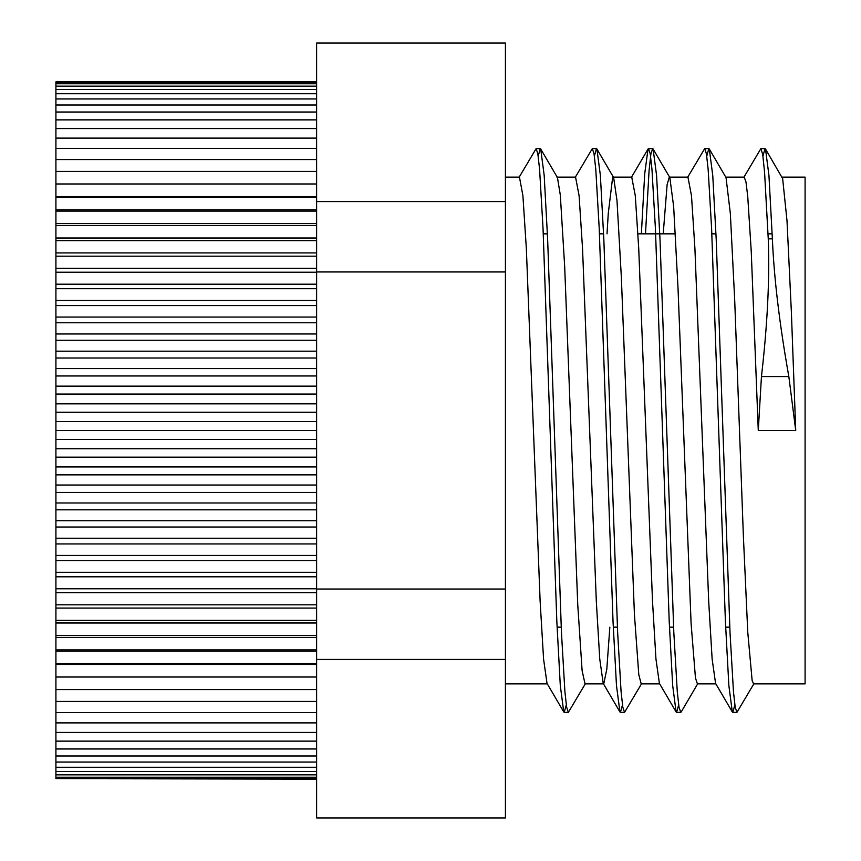 <?xml version="1.0" encoding="UTF-8"?>
<svg xmlns="http://www.w3.org/2000/svg" width="861" height="861" viewBox="0 0 861 861"><rect width="100%" height="100%" fill="white"/><g stroke="black" fill="none" stroke-linecap="round" stroke-linejoin="round"><path stroke-width="1.29" d="M765.504 149.028L782.649 178.593L787.008 220.771L791.367 311.811L795.725 430.5L788.837 376.558C779.549 324.328 774.061 278.426 772.371 238.841L768.938 175.364L765.504 149.028L765.009 148.619L762.954 156.078M772.371 238.841L768.249 238.841C769.766 278.2 767.495 324.113 761.447 376.558L758.272 430.5L751.244 251.347L747.735 196.426L745.981 181.983L744.216 177.129L725.489 177.129M754.118 683.397L736.919 712.37L735.186 707.172L733.464 691.631L730.01 632.512L716.212 239.466L712.757 175.483L709.303 149.007L708.818 148.609L706.763 156.089M697.937 683.386L681.212 711.939L680.728 712.359L679.006 707.172L677.273 691.631L673.819 632.48L660.01 239.336L656.566 175.396L653.112 149.007L652.638 148.598L650.851 154.237L649.065 170.79L645.492 233.837M641.757 683.386L624.537 712.359L622.815 707.15L621.082 691.641L617.638 632.469L603.83 239.293L600.375 175.364L596.921 149.018L596.447 148.609L594.381 156.089M585.566 683.397L568.346 712.37L566.624 707.139L564.902 691.652L561.447 632.469L547.639 239.315L544.184 175.386L540.73 149.039L540.256 148.619L538.19 156.078M768.249 238.852L764.568 172.168L762.728 154.56L760.887 148.619L743.689 177.592M734.853 704.944L732.797 712.37L732.302 711.95L728.847 685.399L725.403 621.394L711.606 228.466L708.151 169.348L706.429 153.85L704.696 148.609L687.498 177.57M678.662 704.955L676.606 712.359L676.111 711.939L672.667 685.421L669.212 621.448L655.415 228.477L651.96 169.337L650.238 153.861L648.516 148.598L648.032 149.007L644.706 173.804L641.37 233.837M622.481 704.955L620.415 712.359L619.931 711.939L616.476 685.474L613.032 621.524L599.224 228.499L595.78 169.337L594.047 153.871L592.325 148.609L575.116 177.56M566.29 704.944L564.224 712.37L563.751 711.95L560.296 685.55L556.841 621.62L543.043 228.52L539.589 169.337L537.856 153.871L536.134 148.619L518.925 177.581M540.73 149.039L557.454 177.592L560.317 195.103L564.676 266.458L577.753 604.756L582.111 670.633L585.017 683.86L603.486 683.871M607.016 233.837L608.275 213.377L612.634 177.474L613.645 177.57L616.993 200.527L621.351 277.156L634.428 614.463L638.787 674.658L641.208 683.86L659.677 683.871M663.207 233.837L667.124 184.631L669.298 177.108M653.112 149.007L669.836 177.56L673.657 206.618L678.027 288.295L691.103 623.622L695.462 677.973L697.399 683.86L715.857 683.871M709.303 149.007L726.027 177.56L730.332 213.377L734.691 299.865L743.409 536.898L747.768 632.222L752.137 680.556L753.59 683.86L805.089 683.871L805.089 177.129L781.68 177.129M732.302 711.95L715.577 683.397L712.133 659.042L708.689 601.236L694.924 248.625L691.48 195.684L687.95 177.129M676.111 711.939L659.397 683.386L655.953 659.052L652.509 601.279L638.733 248.635L635.289 195.684L631.737 177.129M609.846 627.163L606.801 669.266L603.744 683.86M619.931 711.939L603.206 683.386L599.762 659.106L596.318 601.344L582.542 248.657L579.098 195.673L575.557 177.129M563.751 711.95L547.026 683.397L543.582 659.171L540.138 601.43L526.351 248.668L522.907 195.673L519.463 177.129L505.418 177.129M795.725 430.5L758.272 430.5M556.927 177.129L575.654 177.129M613.118 177.129L631.845 177.129M669.298 177.129L688.036 177.129M316.622 778.645L55.911 778.645L316.622 779.13M55.911 778.645L55.911 777.214L316.622 777.214M55.911 777.214L55.911 774.835L316.622 774.835M55.911 774.835L55.911 771.51L316.622 771.51M55.911 771.51L55.911 767.248L316.622 767.248M55.911 767.248L55.911 762.06L316.622 762.06M55.911 762.06L55.911 755.969L316.622 755.969M55.911 755.969L55.911 748.984L316.622 748.984M55.911 748.984L55.911 741.127L316.622 741.127M55.911 741.127L55.911 732.42L316.622 732.42M55.911 732.42L55.911 722.885L316.622 722.885M55.911 722.885L55.911 712.542L316.622 712.542M55.911 712.542L55.911 701.435L316.622 701.435M55.911 701.435L55.911 689.575L316.622 689.575M55.911 689.575L55.911 677.015L316.622 677.015M55.911 677.015L55.911 664.434L316.622 664.434M55.911 664.434L55.911 663.777L316.622 663.777M55.911 663.777L55.911 651.217L316.622 651.217M55.911 651.217L55.911 649.894L316.622 649.894M55.911 649.894L55.911 637.388L316.622 637.388M55.911 637.388L55.911 635.418L316.622 635.418M55.911 635.418L55.911 622.987L316.622 622.987M55.911 622.987L55.911 620.372L316.622 620.372M55.911 620.372L55.911 608.07L316.622 608.07M55.911 608.07L55.911 604.809L316.622 604.809M55.911 604.809L55.911 592.659L316.622 592.659M55.911 592.659L55.911 588.773L316.622 588.773M55.911 588.773L55.911 576.805L316.622 576.805M55.911 576.805L55.911 572.296L316.622 572.296M55.911 572.296L55.911 560.554L316.622 560.554M55.911 560.554L55.911 555.431L316.622 555.431M55.911 555.431L55.911 543.948L316.622 543.948M55.911 543.948L55.911 538.233L316.622 538.233M55.911 538.233L55.911 527.018L316.622 527.018M55.911 527.018L55.911 520.733L316.622 520.733M55.911 520.733L55.911 509.83L316.622 509.83M55.911 509.83L55.911 502.985L316.622 502.985M55.911 502.985L55.911 492.427L316.622 492.427M55.911 492.427L55.911 485.034L316.622 485.034M55.911 485.034L55.911 474.863L316.622 474.863M55.911 474.863L55.911 466.942L316.622 466.942M55.911 466.942L55.911 457.159L316.622 457.159M55.911 457.159L55.911 448.742L316.622 448.742M55.911 448.742L55.911 439.401L316.622 439.401M55.911 439.401L55.911 430.5L316.622 430.5M55.911 430.5L55.911 421.599L316.622 421.599M55.911 421.599L55.911 412.258L316.622 412.258M55.911 412.258L55.911 403.841L316.622 403.841M55.911 403.841L55.911 394.058L316.622 394.058M55.911 394.058L55.911 386.137L316.622 386.137M55.911 386.137L55.911 375.966L316.622 375.966M55.911 375.966L55.911 368.573L316.622 368.573M55.911 368.573L55.911 358.015L316.622 358.015M55.911 358.015L55.911 351.17L316.622 351.17M55.911 351.17L55.911 340.267L316.622 340.267M55.911 340.267L55.911 333.982L316.622 333.982M55.911 333.982L55.911 322.767L316.622 322.767M55.911 322.767L55.911 317.052L316.622 317.052M55.911 317.052L55.911 305.569L316.622 305.569M55.911 305.569L55.911 300.446L316.622 300.446M55.911 300.446L55.911 288.704L316.622 288.704M55.911 288.704L55.911 284.195L316.622 284.195M55.911 284.195L55.911 272.227L316.622 272.227M55.911 272.227L55.911 268.341L316.622 268.341M55.911 268.341L55.911 256.191L316.622 256.191M55.911 256.191L55.911 252.93L316.622 252.93M55.911 252.93L55.911 240.628L316.622 240.628M55.911 240.628L55.911 238.013L316.622 238.013M55.911 238.013L55.911 225.582L316.622 225.582M55.911 225.582L55.911 223.612L316.622 223.612M55.911 223.612L55.911 211.106L316.622 211.106M55.911 211.106L55.911 209.783L316.622 209.783M55.911 209.783L55.911 197.223L316.622 197.223M55.911 197.223L55.911 196.566L316.622 196.566M55.911 196.566L55.911 183.985L316.622 183.985M55.911 183.985L55.911 171.425L316.622 171.425M55.911 171.425L55.911 159.565L316.622 159.565M55.911 159.565L55.911 148.458L316.622 148.458M55.911 148.458L55.911 138.115L316.622 138.115M55.911 138.115L55.911 128.58L316.622 128.58M55.911 128.58L55.911 119.873L316.622 119.873M55.911 119.873L55.911 112.016L316.622 112.016M55.911 112.016L55.911 105.031L316.622 105.031M55.911 105.031L55.911 98.94L316.622 98.94M55.911 98.94L55.911 93.752L316.622 93.752M55.911 93.752L55.911 89.49L316.622 89.49M55.911 89.49L55.911 86.165L316.622 86.165M55.911 86.165L55.911 83.786L316.622 83.786M55.911 83.786L55.911 81.87L316.622 81.87M55.911 82.355L316.622 82.355M505.418 817.95L316.622 817.95L316.622 659.418L505.418 659.418L505.418 817.95M316.622 659.418L316.622 271.968L505.418 271.968L505.418 659.418M505.418 589.032L316.622 589.032M316.622 271.968L316.622 43.05L505.418 43.05L505.418 271.968M505.418 201.582L316.622 201.582M543.28 233.837L547.402 233.837M599.46 233.837L603.583 233.837M637.947 233.837L675.401 233.837M711.843 233.837L715.965 233.837M768.034 233.837L772.156 233.837M761.447 376.558L788.837 376.558M765.009 148.619L760.887 148.619M708.818 148.619L704.804 148.619M652.638 148.619L648.516 148.619M596.447 148.619L592.411 148.619M540.256 148.619L536.134 148.619M736.919 712.381L732.797 712.381M680.728 712.381L676.606 712.381M624.537 712.381L620.415 712.381M568.346 712.381L564.224 712.381M613.645 177.57L596.921 149.018M648.032 149.007L631.307 177.56M505.418 683.871L547.305 683.871M557.089 627.163L561.211 627.163M613.28 627.163L617.391 627.163M669.46 627.163L673.582 627.163M725.651 627.163L729.773 627.163"/></g></svg>
